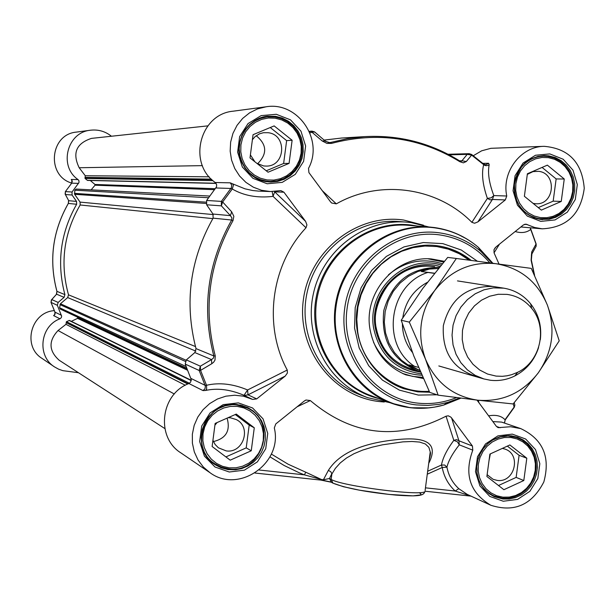 <?xml version="1.0" encoding="UTF-8"?>
<svg xmlns="http://www.w3.org/2000/svg" width="615" height="615" viewBox="0 0 615 615"><rect width="100%" height="100%" fill="white"/><g stroke="black" fill="none" stroke-linecap="round" stroke-linejoin="round"><path stroke-width="0.92" d="M65.082 193.902L65.405 194.525L72.07 195.009L72.055 192.018L78.974 182.578L78.966 180.795L78.067 179.588C58.486 166.35 67.004 132.302 90.413 130.226C98.231 129.311 105.234 131.318 111.423 136.238M72.07 195.009L76.537 201.42L68.711 200.698L65.405 194.525L65.367 191.634M51.007 302.349L51.783 299.574L56.58 294.185L56.941 291.356C48.762 260.529 52.559 231.217 68.35 203.419L76.644 204.265L76.537 201.42M76.644 204.265C60.431 232.839 56.519 262.966 64.913 294.639L56.918 291.333C48.746 260.514 52.544 231.217 68.319 203.427L68.326 203.45M51.575 299.743L56.58 294.185L64.091 297.36L64.913 294.639M64.091 297.36L58.133 302.426L51.783 299.574L51.268 300.158M78.474 372.721L62.884 370.668L58.525 369.138L54.497 366.894C36.692 355.916 40.121 325.935 60.001 318.808L61.331 317.617L61.638 316.156L57.356 305.309L58.133 302.426M90.413 130.226L76.322 132.11C49.846 134.385 46.148 175.79 71.74 183.101M54.305 310.644C30.881 312.051 22.063 346.26 41.997 358.391L54.497 366.894M72.055 192.018L65.39 191.603L71.701 183.147L78.535 183.37M78.067 179.588L71.271 179.449L71.855 180.187M71.271 179.449L72.286 181.194L71.724 183.139L71.878 180.18M65.182 194.179L65.359 191.611M65.267 194.34L68.711 200.698L68.319 203.427M61.415 315.287L54.989 312.151L51.007 302.38L57.356 305.309M54.535 314.842L53.605 315.603L60.001 318.808M538.294 207.624L553.169 201.151L556.145 178.942L542.092 167.418M561.241 201.443L541.346 210.107L524.38 196.285L527.393 173.753L547.365 165.143L564.255 179.003L561.241 201.443L553.169 201.151M564.255 179.003L556.145 178.942M533.128 203.411L535.734 203.75C554.569 205.295 557.421 173.199 538.594 171.331L532.997 171.616L527.309 174.391M524.756 193.464L525.956 184.531M519.875 206.402C524.926 213.359 531.568 217.472 539.785 218.756L548.503 218.594L554.776 216.741L560.519 213.497L565.469 209.031L569.39 203.542L572.104 197.3L573.472 190.596L573.434 183.754L571.988 177.089L569.213 170.924L565.223 165.543L560.219 161.215L554.423 158.14L548.126 156.471L543.429 156.187C534.289 156.61 526.748 160.523 520.805 167.926M540.339 217.61L546.75 217.725L553.039 216.342L558.881 213.52L563.993 209.4L568.114 204.203L571.051 198.176L572.65 191.619L572.834 184.869L571.596 178.25L568.998 172.1L565.154 166.719L560.273 162.375L554.584 159.293L548.372 157.632L541.953 157.471L535.642 158.824L529.769 161.63L524.618 165.743L520.459 170.962L517.492 177.02L515.885 183.608L515.708 190.404L516.969 197.054L519.606 203.227L523.48 208.616L528.4 212.936L534.12 215.988L540.339 217.61M498.496 485.512L516.139 477.401L519.098 455.3L507.352 446.113M523.811 480.53L503.893 489.701L486.888 476.502L489.894 454.085L509.881 444.96L526.809 458.206L523.811 480.53L516.139 477.401M526.809 458.206L519.098 455.3M487.134 474.68L493.138 479.339L497.22 480.4C514.594 483.129 521.712 454.447 504.992 449.096L502.363 448.389M488.994 460.789L490.347 453.878M477.916 477.34C480.676 486.004 486.027 492.192 493.968 495.913L502.355 498.158L508.574 498.142L514.693 496.774L520.451 494.122L525.594 490.301L529.907 485.481L533.197 479.869L535.327 473.704L536.203 467.254L535.788 460.804L534.104 454.623L531.214 448.988L527.247 444.138L522.373 440.286L516.808 437.603L508.013 436.012L500.087 436.965L492.607 440.071M502.893 497.166L509.312 497.097L515.601 495.536L521.451 492.569L526.571 488.341L530.691 483.067L533.628 477.009L535.227 470.467L535.404 463.764L534.158 457.245L531.545 451.226L527.701 445.998L522.804 441.839L517.107 438.956L510.88 437.488L504.454 437.519L498.142 439.049L492.254 442.001L487.103 446.229L482.936 451.518L479.977 457.606L478.37 464.187L478.201 470.929L479.469 477.486L482.114 483.521L486.004 488.748L490.931 492.884L496.659 495.744L502.893 497.166M266.249 170.786L283.63 163.475L286.636 140.612L270.254 127.528M289.081 163.375L268.063 172.223L250.005 157.909L253.057 134.7L274.152 125.906L292.125 140.266L289.081 163.375L283.63 163.475M292.125 140.266L286.636 140.612M256.809 163.306L263.651 165.942L266.118 166.088C285.56 166.627 287.397 134.6 268.017 132.702L263.404 132.717L259.476 133.832L255.14 136.568L252.404 139.674M250.405 154.903L254.902 161.791M257.554 163.775C267.471 153.935 267.018 144.579 256.201 135.715M266.626 181.148L270.392 181.433L277.15 180.772L283.6 178.65L289.45 175.16L294.439 170.47L298.329 164.789L300.95 158.386L302.18 151.551L301.957 144.602L300.289 137.86L297.268 131.633L293.009 126.206L287.72 121.832L281.647 118.71L275.059 117.004L267.133 116.888L260.783 118.318L254.848 121.055L249.598 124.991L245.239 129.957L241.972 135.738L239.935 142.088L239.212 148.738L239.842 155.403L241.78 161.791L244.962 167.634L249.236 172.684L254.425 176.72L260.306 179.58L266.626 181.148M267.048 179.949L273.844 180.095L280.486 178.688L286.659 175.805L292.04 171.585L296.376 166.242L299.444 160.046L301.096 153.304L301.25 146.347L299.897 139.52L297.099 133.171L293.001 127.605L287.805 123.115L281.755 119.917L275.166 118.18L268.371 117.988L261.698 119.356L255.486 122.216L250.059 126.436L245.685 131.794L242.587 138.021L240.926 144.809L240.78 151.813L242.156 158.67L244.993 165.043L249.137 170.609L254.379 175.083L260.453 178.25L267.048 179.949M225.905 456.914L246.208 447.874L249.198 425.119L235.276 414.525M251.251 450.78L230.21 460.166L212.121 446.505L215.15 423.42L236.268 414.087L254.279 427.786L251.251 450.78L246.208 447.874M254.279 427.786L249.198 425.119M212.928 440.332L215.119 444.484L218.387 447.805L226.197 450.895C243.432 453.616 251.912 426.848 236.145 419.53L230.548 417.816L228.011 417.731M217.095 422.559L214.919 425.188M213.42 441.562C226.074 438.487 230.625 430.677 227.089 418.146M228.803 468.884C262.513 474.127 278.372 421.406 247.145 407.976L237.19 405.07C205.479 399.812 187.66 448.058 215.427 464.141L221.831 467.3L228.803 468.884M229.203 467.846L235.999 467.792L242.656 466.208L248.829 463.172L254.218 458.828L258.554 453.409L261.621 447.174L263.274 440.448L263.42 433.544L262.059 426.818L259.253 420.606L255.14 415.217L249.928 410.92L243.878 407.922L237.282 406.392L230.471 406.4L223.791 407.953L217.579 410.974L212.144 415.31L207.77 420.752L204.672 427.018L203.012 433.79L202.873 440.732L204.265 447.489L207.101 453.724L211.26 459.113L216.511 463.402L222.592 466.355L229.203 467.846M283.922 192.195L305.609 221.385L274.697 191.849L283.922 192.195L280.924 190.612L270.285 191.542L261.598 190.296L253.349 187.198L245.915 182.378L239.619 176.059L234.761 168.51L231.563 160.085L230.164 151.152L230.633 142.119L232.954 133.394L237.021 125.375L242.641 118.434L249.559 112.868L257.462 108.932L266.003 106.802L233.062 111.2C199.698 114.121 187.391 163.39 215.258 182.509L216.649 184.661L216.534 186.829L206.632 200.467L206.64 204.787L221.362 205.856L222.645 201.974L221.354 201.389L221.362 205.856L230.41 215.65L231.671 211.814L222.645 201.974L232.262 188.997C243.801 195.724 257.408 198.184 273.075 196.37L274.697 191.849L274.375 191.473M324.105 140.082L341.709 138.029M505.322 199.936L477.886 221.892L492.415 199.46L493.814 195.593L491.147 197.822L487.388 198.399L490.193 199.89L492.415 199.46L505.322 199.936L506.752 196.001C501.548 171.923 520.736 146.493 544.091 146.324L490.916 148.307L481.66 150.806L473.296 155.71M272.153 191.565L273.075 196.37L306.009 227.781C271.007 265.011 263.074 325.481 287.251 370.03L247.607 389.964C232.977 383.845 219.278 382.284 206.517 385.282L200.567 370.384L211.745 363.742L211.529 359.598L200.344 366.194L199.183 370.499L200.567 370.384L200.344 366.194L186.33 359.906L185.207 364.072L191.273 379.686L190.596 382.169L188.92 383.529C160.538 393.977 155.534 437.296 180.879 452.886L210.038 472.727L203.35 467.046L198.03 460.005L194.317 451.94L192.395 443.215L192.349 434.221L194.179 425.372L197.807 417.07L203.058 409.698L209.7 403.586L217.418 399.012L225.866 396.183L234.661 395.222L243.409 396.168L252.627 399.419L256.716 398.897L247.991 394.853L247.607 389.964L243.978 395.353M186.33 359.906L194.832 352.556L211.529 359.598L213.543 357.992L213.828 355.954L215.258 355.885C203.027 308.553 208.946 263.458 233.008 220.585L233.854 216.319L231.671 211.814M196.024 348.62C184.192 302.972 189.889 259.476 213.121 218.148L212.982 214.035L230.41 215.65L231.924 217.918L231.663 220.032C207.486 263.097 201.543 308.407 213.828 355.954L196.024 348.62L194.832 352.556M212.982 214.035L206.64 204.787M467.285 494.422L458.79 488.664C452.563 482.913 448.612 475.749 446.921 467.154L444.668 465.025L441.455 465.032L442.216 467.5L446.921 467.154C448.45 460.812 452.563 453.378 459.274 444.837L458.936 440.778L456.515 439.64L453.816 440.355L457.329 441.755L459.274 444.837L472.789 450.157L472.443 446.021L458.936 440.778L451.602 417.962L450.795 417.078L448.274 415.809L446.044 416.194L453.816 440.355C446.89 449.719 442.769 457.944 441.455 465.032L427.663 471.251M458.79 488.664L455.192 491.024L470.575 495.936M269.977 456.845L284.238 465.547L299.221 472.774L304.356 474.849L305.801 472.228L288.074 464.179L271.346 454.07M259.184 470.006L304.356 474.849L321.468 479.523L305.801 472.228M321.038 479.469L320.807 480.077L255.002 473.027M320.899 480.092L321.468 479.523L323.413 479.769L328.356 470.398C338.95 453.632 361.205 443.446 395.122 439.833C427.594 436.02 438.795 443.876 428.709 463.387M428.87 226.989L411.266 222.622L406.261 222.1C364.226 218.709 322.667 250.482 313.373 293.762C303.702 336.959 328.149 383.191 367.747 397.697L389.933 402.679M499.049 264.112L494.053 252.85L499.472 244.147M544.091 146.324C568.706 148.43 582.098 162.422 584.25 188.305C580.883 214.074 566.876 227.573 542.222 228.826L534.573 227.473L525.894 224.129L523.373 224.944L496.044 246.907L493.999 249.69L494.053 252.85M471.667 154.573L483.598 164.067L483.651 164.735C481.414 173.538 482.652 184.761 487.388 198.399L471.882 222.338L474.58 223.245L477.886 221.892M471.882 222.338C437.319 187.206 380.155 178.965 336.32 203.857L322.252 190.658M266.003 106.802C297.737 101.16 324.159 139.705 308.53 168.318L308.907 172.592L330.47 201.782L331.639 203.012L336.32 203.857M306.009 227.781L306.923 224.898L305.609 221.385M244.201 395.46L247.991 394.853L285.206 376.096L287.397 373.013L287.251 370.03M285.206 376.096L256.716 398.897M297.122 406.784L310.321 400.565L306.07 400.011L304.294 401.018L275.774 423.943L274.305 427.963C283.069 463.026 238.781 494.137 210.038 472.727M310.321 400.565C352.218 435.843 397.459 441.055 446.044 416.194M451.602 417.962L472.443 446.021M477.002 400.111L496.413 426.387L498.127 427.648L510.604 426.733L520.844 428.64C542.976 439.248 550.633 457.037 543.814 481.999C531.898 504.969 514.24 512.718 490.832 505.261C469.914 492.738 463.902 474.373 472.789 450.157M188.92 383.529L203.012 390.594L205.625 390.448L206.655 389.141L206.517 385.282L205.103 385.328L190.95 378.425M205.625 390.448C217.187 387.934 229.626 389.403 242.917 394.861L243.194 394.991M211.745 363.742L213.613 362.258L214.973 360.136L215.258 355.885M215.903 187.967L230.925 188.467L232.262 188.997L233.385 185.33L232.716 183.877L230.256 182.832L215.258 182.509M258.854 191.142L252.719 190.527L244.985 188.828L232.716 183.877M314.403 131.818L311.959 131.133L311.013 131.333L311.936 132.202L314.634 131.941L315.164 132.532M309.899 132.94L311.936 132.202L322.191 140.958L325.127 140.966M322.191 140.958L326.926 143.395L331.493 143.403C377.272 131.341 420.06 137.445 459.843 161.707L459.551 160.899C430.585 142.88 398.927 134.785 364.587 136.63L347.475 138.644L329.809 142.634L325.35 141.296M449.181 154.842L467.216 154.357L461.927 160.792L466.316 161.53L471.636 155.118L471.613 154.465L469.191 153.681L467.216 154.357L471.636 155.118L484.382 165.22L486.088 165.712L488.218 165.358L489.209 164.666L488.587 163.275L482.79 163.359M459.843 161.707L463.372 162.844L466.316 161.53M459.536 160.838L461.927 160.792L461.119 161.453L459.82 161.061M506.752 196.001L493.814 195.593C489.071 182.993 487.534 172.684 489.209 164.666M515.186 231.517C521.197 233.323 526.294 232.701 530.468 229.656L530.499 229.326M535.942 243.832L530.199 227.957M542.222 228.826L520.851 226.966M531.329 255.087L531.898 253.949L531.698 252.012L535.934 244.224L536.165 246.192L535.427 247.538M531.698 252.012L531.114 260.253L534.189 274.459M514.44 403.517L514.87 405.108L514.232 407.353M513.256 403.809L514.125 407.061L505.015 419.753C501.417 415.863 495.959 414.564 488.633 415.848M505.161 419.991L504.377 423.035M492.876 421.59L501.602 422.098M479.062 402.902L478.163 400.242M320.961 480.084L323.159 480.377L323.413 479.769L329.509 478.485L331.816 473.688L330.778 471.728L328.356 470.398M331.385 482.298L329.509 478.485L331.154 479.385L331.862 474.034L335.398 468.315L340.264 462.926L346.468 458.029L353.948 453.732L362.604 450.103L372.221 447.159L382.445 444.822L402.833 441.877L411.95 441.478L419.63 442.07L425.357 443.976L428.87 447.351L430.239 451.933L429.201 459.705M429.662 392.224L417.869 391.87L404.116 388.78C370.922 377.818 350.02 339.495 358.076 303.625C365.771 267.679 400.796 241.618 435.535 245.546L437.311 245.754C449.942 247.522 461.258 252.419 471.251 260.437M477.394 261.252L461.304 250.021L442.831 243.625L423.258 242.548L403.978 246.899L386.366 256.401L371.706 270.385L361.059 287.866L355.201 307.585L354.563 328.11L359.175 347.967L368.708 365.725L382.445 380.116L399.389 390.125L418.315 395.076L436.988 394.784M405.839 366.517L404.424 366.325M470.598 260.353C460.612 252.342 449.311 247.453 436.696 245.693L435.389 245.531C448.512 247.115 460.258 252.058 470.613 260.353M403.678 388.626L416.447 391.563L429.547 391.986L416.447 391.571L403.678 388.626M441.193 265.088C405.585 253.449 366.256 290.134 373.705 328.518C379.609 354.986 395.46 370.092 421.275 373.835M444.361 261.321L431.261 258.923C395.637 255.609 363.158 292.794 370.03 329.448C374.243 351.28 386.174 366.409 405.839 374.843L423.351 378.533M186.745 368.277L60.301 309.091L59.563 307.754L60.424 303.764L67.688 297.575L68.511 294.831C59.832 263.297 63.722 233.346 80.173 204.98L80.081 202.112L74.63 194.294L74.815 190.204L76.168 189.066L209.715 196.054M91.151 189.851L95.025 185.2L94.964 184.462L90.267 180.479M216.103 183.408L87.545 180.418L85.024 178.435L85.262 175.736L79.174 167.741C72.14 153.143 76.252 143.357 91.504 138.383L207.824 125.867M164.843 428.563L59.171 360.244C48.731 350.842 48.362 340.941 58.056 330.524L65.966 324.336L66.428 321.676L69.472 320.43L191.265 380.293M71.325 321.345L77.567 318.355L77.598 317.194M434.405 273.375L421.352 271.507L429.516 269.055L438.372 268.486M421.352 271.507L434.528 273.221M438.441 268.409L428.032 268.84L417.885 271.515L408.445 276.312L400.119 283.023L393.285 291.372L388.234 300.989L385.198 311.451L384.298 322.298L385.59 333.061L389.003 343.27L394.384 352.464L401.495 360.259L410.028 366.317L419.791 370.438L408.937 364.887L418.477 367.363M439.295 267.371C410.689 267.364 392.201 281.716 383.822 310.429C380.616 340.157 392.239 360.421 418.692 371.214L420.329 371.683M540.324 339.718C541.915 326.234 538.686 314.265 530.63 303.81C523.557 295.2 514.609 289.988 503.785 288.166L493.315 287.858L483.99 289.811L475.218 293.786L467.415 299.613L460.935 307.016L456.069 315.664L453.063 325.166L452.04 335.075L453.047 344.938L456.046 354.302L460.889 362.735L467.354 369.853L475.134 375.335L483.882 378.94L490.447 380.262C498.911 381.208 507.037 379.77 514.809 375.95C526.432 369.861 534.358 360.405 538.579 347.583M496.074 376.096L502.37 376.319L507.091 375.788L511.726 374.666L517.653 372.29C540.623 361.666 548.096 327.603 531.675 308.353C525.179 300.466 516.954 295.807 506.998 294.377L498.204 294.285L489.555 296.253L481.491 300.182L474.434 305.886L468.722 313.066L464.671 321.376L462.465 330.386L462.234 339.634L463.979 348.659L467.608 357L472.943 364.241L479.7 370.015L487.541 374.028L496.074 376.096M492.876 286.467C466.677 285.89 450.165 298.952 443.338 325.658C441.916 353.133 453.816 370.322 479.031 377.226M547.365 305.048C537.456 281.647 520.305 267.863 495.921 263.697C471.221 261.321 450.795 270.277 434.667 290.564C419.93 312.013 416.885 334.906 425.526 359.237C435.812 382.784 453.201 396.437 477.686 400.188C502.332 402.149 522.527 393.039 538.271 372.875C552.693 351.695 555.722 329.087 547.365 305.048L559.227 340.833L538.271 372.875L513.125 403.955L477.686 400.188L438.134 395.161L425.526 359.237L409.298 322.129L434.667 290.564L456.345 258.477L531.283 268.386L547.365 305.048M456.345 258.477L447.705 257.401L422.751 288.466L401.218 320.246L413.787 355.901L429.731 392.37L438.134 395.161M401.218 320.246L409.298 322.129M65.39 191.603L71.724 183.139M51.437 299.889L50.999 302.372L55.173 312.712L54.912 314.434L53.605 315.603M237.682 404.678L247.807 407.622L253.234 411.005L257.87 415.433L261.513 420.729L264.027 426.679L265.319 433.052L265.326 439.587L264.058 446.029L261.567 452.11L257.939 457.606L253.334 462.288L247.922 465.962L241.918 468.492L235.568 469.775L228.088 469.614L221.023 467.761L215.458 464.894C187.183 448.473 205.364 399.312 237.682 404.678M511.373 435.835L517.615 437.265L523.304 440.002L528.277 443.922L532.321 448.865L535.265 454.616L536.995 460.912L537.418 467.492L536.518 474.065L534.35 480.353L530.999 486.081L526.601 491.001L521.359 494.898L515.485 497.604L509.251 499.003L502.909 499.019L494.329 496.72L489.01 493.637L484.435 489.463L480.792 484.382L478.232 478.593L476.871 472.335L476.756 465.878L477.893 459.482L480.246 453.416L483.705 447.928L488.133 443.254L493.338 439.579L499.111 437.057L505.207 435.797L511.373 435.835M548.872 155.872L555.299 157.578L561.203 160.715L566.307 165.128L570.374 170.609L573.211 176.905L574.679 183.701L574.71 190.681L573.311 197.515L570.551 203.88L566.546 209.477L561.495 214.028L555.629 217.333L549.233 219.217L540.37 219.378L534.104 217.787L528.308 214.827L523.25 210.63L519.145 205.387L516.193 199.337L514.532 192.749L514.232 185.922L515.309 179.18L517.715 172.815L521.343 167.126L526.025 162.368L531.545 158.762L537.648 156.471L544.06 155.587L548.872 155.872M275.589 116.35L282.308 118.095L288.504 121.278L293.893 125.737L298.229 131.279L301.319 137.637L303.011 144.517L303.233 151.605L301.98 158.57L299.297 165.097L295.323 170.885L290.234 175.667L284.261 179.226L277.68 181.379L270.792 182.048L266.987 181.756L260.545 180.164L254.556 177.251L249.267 173.13L244.901 167.987L241.664 162.029L239.673 155.518L239.035 148.73L239.765 141.95L241.841 135.477L245.162 129.581L249.598 124.522L254.948 120.502L260.991 117.703L267.464 116.243L275.589 116.35M427.271 474.196L442.216 467.5C444.061 476.902 448.389 484.743 455.192 491.024L425.457 487.833M471.005 496.128L425.311 491.247L470.952 496.105M417.201 226.028L412.15 225.19C368.931 218.994 324.635 251.835 316.287 296.945C307.408 341.948 336.49 388.618 378.955 398.612M492.899 263.297L478.362 247.33C465.763 236.69 451.333 230.218 435.074 227.896C388.972 221.215 342.078 258.262 335.998 306.947C329.225 355.547 364.91 402.794 411.158 407.691L418.177 408.206L427.571 407.968L434.574 407.107L443.769 405.047C426.057 409.967 408.56 409.336 391.271 403.171L370.853 395.614C332.277 381.7 308.384 336.743 317.794 294.731C326.834 252.642 367.339 221.8 408.206 225.298L429.893 227.073C387.742 223.46 345.907 255.371 336.566 298.898C326.834 342.347 351.473 388.818 391.271 403.171L410.513 407.753L428.693 407.868M444.068 404.847L460.543 398.097M492.592 263.258L478.539 247.622M466.185 238.658L457.622 234.184L450.895 231.501L441.616 228.842L429.893 227.073L434.536 227.565C451.033 229.933 465.64 236.521 478.362 247.33L480.861 251.412C468.807 241.241 455 235.045 439.441 232.839C395.337 226.466 350.504 261.936 344.684 308.507C338.204 355.001 372.298 400.219 416.54 404.931L427.756 405.439L438.949 404.37L447.751 402.402L459.728 397.997L447.751 402.402L443.769 405.047L460.919 398.143M503.278 501.24L517.576 499.403L529.899 491.308L537.833 478.562L539.832 463.679L535.504 449.573L525.671 439.018L512.272 434.121L497.935 435.866L485.519 443.938L477.501 456.745L475.495 471.728L479.908 485.904L489.832 496.428L503.278 501.24M540.77 221.369L555.053 219.932L567.361 212.129L575.302 199.506L577.308 184.546L572.995 170.186L563.186 159.247L549.81 153.911L535.496 155.249L523.088 163.021L515.07 175.706L513.056 190.773L517.446 205.195L527.347 216.119L540.77 221.369M267.164 183.77L282.277 182.355L295.269 174.36L303.595 161.384L305.624 145.978L300.958 131.164L290.503 119.848L276.296 114.29L261.144 115.612L248.053 123.569L239.642 136.615L237.605 152.128L242.348 167.011L252.911 178.304L267.164 183.77M423.466 225.213L403.678 220.039C356.977 213.259 309.491 250.636 303.364 299.797C296.545 348.874 332.73 396.613 379.586 401.595L384.283 402.002M229.272 472.005L244.401 470.16L257.401 461.857L265.726 448.75L267.748 433.421L263.066 418.877L252.588 407.976L238.359 402.887L223.184 404.639L210.084 412.911L201.674 426.08L199.652 441.516L204.411 456.13L214.996 467.008L229.272 472.005M367.747 397.697L360.944 395.138C321.76 380.793 297.575 335.075 307.139 292.379C316.325 249.598 357.43 218.187 399.02 221.538L406.261 222.1M203.012 390.594L204.972 388.811L205.372 386.182L199.183 370.499L185.207 364.072M233.008 220.585L231.663 220.032L213.121 218.148M206.632 200.467L221.354 201.389L231.401 187.706L231.694 185.054L230.256 182.832M309.284 131.472L311.013 131.333L309.468 131.894M328.848 142.595L330.609 142.503L331.493 143.403M340.979 138.075L364.587 136.63C399.012 134.785 430.738 142.903 459.774 160.984L461.119 161.453M483.644 164.167L485.712 164.812L488.587 163.275M524.426 224.344L527.332 224.544M500.133 427.748L496.482 426.472M323.183 480.361L330.908 481.983M333.023 483.198L331.154 479.385C340.979 485.919 420.937 496.328 424.95 491.6C423.428 494.937 422.151 497.066 395.806 495.09C367.117 492.284 346.191 488.318 333.023 483.198L331.377 482.291M425.111 490.409L430.239 451.933C430.792 452.555 430.454 455.131 429.209 459.674M334.368 483.621L343.462 486.726L359.444 490.17L389.018 494.414L413.096 495.867L420.491 494.929L420.944 493.937L419.184 492.661M489.817 262.889C476.494 247.23 459.766 237.905 439.633 234.899C396.537 228.688 352.741 263.351 347.052 308.853C340.718 354.271 374.02 398.459 417.254 403.071C430.738 404.562 443.822 402.733 456.507 397.582M492.177 263.197L480.861 251.412L492.161 263.197M440.009 266.51C405.6 255.878 368.17 291.325 375.319 328.21C380.885 353.471 395.952 368.101 420.506 372.083M469.26 260.176L459.29 253.734L448.373 249.144L436.819 246.554L424.965 246.031L413.142 247.614L401.703 251.258L390.971 256.855L381.277 264.266L372.898 273.26L366.079 283.592L361.036 294.946L357.907 306.993L356.785 319.385L357.707 331.746C362.712 366.971 395.276 393.792 429.209 391.271M434.72 266.679C402.102 260.084 369.63 293.801 376.126 327.895C380.378 348.982 392.339 362.742 412.012 369.177M373.505 342.224C383.491 362.927 399.619 373.935 421.898 375.258M442.3 263.766C422.69 257.631 404.739 261.321 388.434 274.836M443.723 262.075L428.063 258.823L431.261 258.923M405.839 374.843L402.656 373.482L412.75 376.411L422.82 377.349M186.014 360.213L60.424 303.764M67.688 297.575L195.862 351.134M68.511 294.831L195.462 346.56M80.173 204.98L212.836 218.625M80.081 202.112L213.297 214.589M74.63 194.294L206.063 203.45M74.407 193.364L206.002 202.15M74.815 190.204L208.523 197.73M95.025 185.2L214.535 189.674M94.964 184.462L215.311 188.697M87.222 180.295L215.98 183.239M85.024 178.435L212.959 180.633M84.962 177.697L211.814 179.572M85.224 177.381L211.345 179.119M85.262 175.736L209.185 176.805M79.174 167.741L202.404 165.635M58.056 330.524L174.306 393.992M65.966 324.336L185.299 385.251M66.351 322.744L187.806 384.014M66.182 322.368L188.228 383.822M66.428 321.676L189.435 383.268M69.026 320.43L191.234 380.585M77.567 318.355L187.49 370.215M77.821 317.655L186.968 368.869M59.563 307.754L186.091 366.532M59.97 304.594L185.284 361.366M412.427 352.433C405.908 344.216 402.564 334.721 402.395 323.944M402.771 317.771C405.308 301.75 413.495 289.949 427.34 282.37M427.779 272.476C388.557 284.491 380.47 345.553 415.24 366.786M68.573 200.505L68.326 203.419M56.372 294.362L56.926 291.341M54.973 312.143L54.658 314.819M536.849 218.663L542.007 218.971M538.363 156.302L543.429 156.187M489.279 493.822L493.968 495.913M512.072 435.927L516.808 437.603M264.611 181.333L270.392 181.433M261.56 117.519L267.133 116.888M210.638 461.019L215.427 464.141M242.172 405.531L247.145 407.976M320.815 480.084L254.979 473.043M494.329 496.72L489.133 493.714L484.635 489.663L481.022 484.712L478.439 479.047L477.009 472.897L476.794 466.516L477.809 460.166L480.015 454.108L483.313 448.589L487.58 443.846L492.623 440.063L500.164 436.773L508.989 435.674L517.615 437.265M542.615 219.593L540.393 219.378C526.563 215.135 514.663 209.846 514.455 184.269C521.466 157.763 531.729 158.532 544.06 155.587M215.458 464.894L211.037 461.404L207.309 457.168L204.388 452.294L202.051 445.783L201.143 437.634L202.274 429.454L205.364 421.759L208.869 416.593L213.251 412.165L218.356 408.644L224.844 405.877L232.631 404.524L240.434 405.116L247.807 407.622M270.792 182.048L267.002 181.756C253.957 180.08 244.901 171.539 239.842 156.149C235.153 143.395 246.707 118.019 267.464 116.243M242.917 394.861L251.696 398.974M331.639 203.012L331.008 202.42M329.809 142.634C329.871 143.226 328.21 142.588 324.828 140.712L314.634 131.941L311.959 131.133L309.23 131.341M483.605 164.067L471.613 154.465L469.191 153.681L448.074 154.265M485.704 164.812L483.598 164.067M259.561 191.15L270.285 191.542M493.999 249.69L495.29 247.614M534.596 275.336L531.352 260.053L531.898 253.949L536.157 246.2L536.157 244.001L530.391 227.973M504.477 423.074L505.207 419.93L514.286 407.276L514.87 405.108L514.217 402.71M501.632 422.105L520.844 428.64M306.07 400.011L305.132 400.442M331.27 482.229L320.892 480.092M467.262 494.406L490.832 505.261M414.81 369.861C393.738 364.203 380.877 350.235 376.226 327.949C370.622 305.801 390.002 278.172 400.081 274.006C410.589 267.502 421.813 265.019 433.76 266.541M410.858 368.823L418.692 371.214M438.818 365.948L483.882 378.94M457.475 280.901L503.785 288.166M531.675 308.353L530.63 303.81M517.653 372.29L514.809 375.95"/></g></svg>

